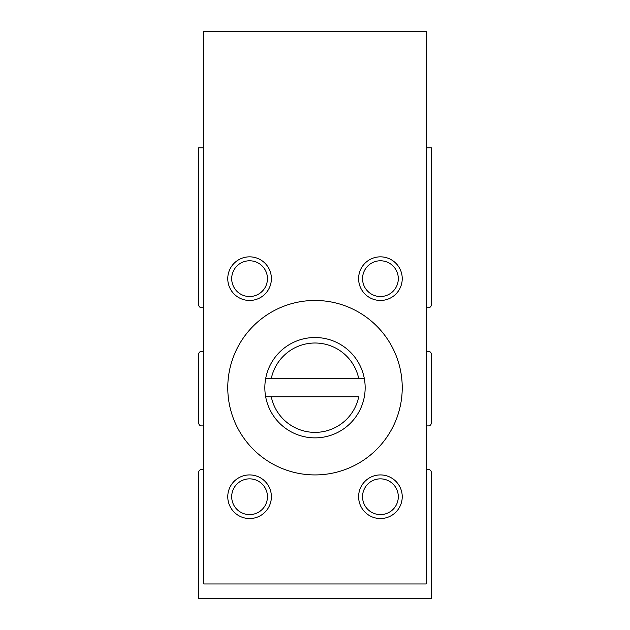 <?xml version="1.0" encoding="UTF-8"?>
<svg xmlns="http://www.w3.org/2000/svg" width="630" height="630" viewBox="0 0 630 630"><rect width="100%" height="100%" fill="white"/><g stroke="black" fill="none" stroke-linecap="round" stroke-linejoin="round"><path stroke-width="0.94" d="M203.781 351.343L201.6 351.343A2.906 2.906 0 0 0 198.694 354.257L198.694 422.99A2.906 2.906 0 0 0 201.6 425.896L203.781 425.896M203.781 469.515L201.6 469.515A2.906 2.906 0 0 0 198.694 472.421L198.694 598.5L431.306 598.5L431.306 472.421A2.906 2.906 0 0 0 428.4 469.515L426.219 469.515M426.219 425.896L428.4 425.896A2.906 2.906 0 0 0 431.306 422.99L431.306 354.257A2.906 2.906 0 0 0 428.4 351.343L426.219 351.343M426.219 307.731L428.4 307.731A2.906 2.906 0 0 0 431.306 304.825L431.306 147.806L426.219 147.806M203.781 147.806L198.694 147.806L198.694 304.825A2.906 2.906 0 0 0 201.6 307.731L203.781 307.731M271.27 396.782A44.659 44.659 0 0 0 358.73 396.782L265.671 396.782A50.156 50.156 0 0 0 365.156 387.694A50.156 50.156 0 0 0 265.671 378.606L271.27 378.606L265.671 378.606A50.156 50.156 0 0 0 265.671 396.782L271.27 396.782M203.781 583.963L426.219 583.963L426.219 31.5L203.781 31.5L203.781 583.963M402.231 387.694A87.231 87.231 0 0 0 271.388 312.149A87.231 87.231 0 0 0 271.388 463.239A87.231 87.231 0 0 0 402.231 387.694M402.231 496.731A21.806 21.806 0 0 0 369.519 477.847A21.806 21.806 0 0 0 369.519 515.616A21.806 21.806 0 0 0 402.231 496.731M402.231 278.657A21.806 21.806 0 0 0 369.519 259.765A21.806 21.806 0 0 0 369.519 297.541A21.806 21.806 0 0 0 402.231 278.657M271.388 496.731A21.806 21.806 0 0 0 238.675 477.847A21.806 21.806 0 0 0 238.675 515.616A21.806 21.806 0 0 0 271.388 496.731M271.388 278.657A21.806 21.806 0 0 0 238.675 259.765A21.806 21.806 0 0 0 238.675 297.541A21.806 21.806 0 0 0 271.388 278.657M267.451 278.657A17.876 17.876 0 0 0 240.636 263.175A17.876 17.876 0 0 0 240.636 294.131A17.876 17.876 0 0 0 267.451 278.657M267.451 496.731A17.876 17.876 0 0 0 240.636 481.249A17.876 17.876 0 0 0 240.636 512.214A17.876 17.876 0 0 0 267.451 496.731M398.302 278.657A17.876 17.876 0 0 0 371.487 263.175A17.876 17.876 0 0 0 371.487 294.131A17.876 17.876 0 0 0 398.302 278.657M398.302 496.731A17.876 17.876 0 0 0 371.487 481.249A17.876 17.876 0 0 0 371.487 512.214A17.876 17.876 0 0 0 398.302 496.731M358.73 378.606L271.27 378.606A44.659 44.659 0 0 1 358.73 378.606L364.329 378.606L358.73 378.606"/></g></svg>
